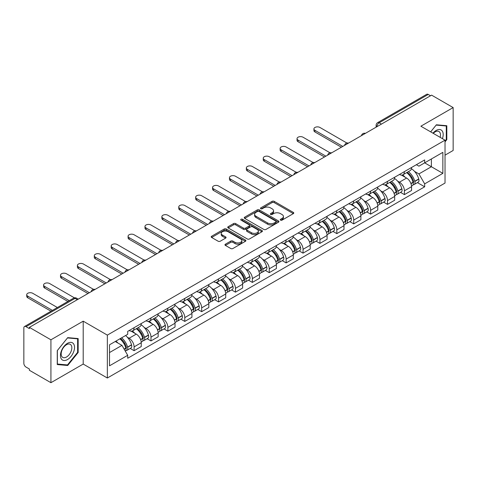 <?xml version="1.0" encoding="UTF-8"?>
<svg xmlns="http://www.w3.org/2000/svg" width="477" height="477" viewBox="0 0 477 477"><rect width="100%" height="100%" fill="white"/><g stroke="black" fill="none" stroke-linecap="round" stroke-linejoin="round"><path stroke-width="0.72" d="M280.554 220.147A1.049 0.608 0 0 0 282.038 220.147L293.331 213.63A1.503 0.871 0 0 0 293.772 213.016A1.503 0.871 0 0 0 293.331 212.402L274.197 201.354A1.503 0.871 0 0 0 272.075 201.354L260.776 207.877A1.049 0.608 0 0 0 260.472 208.306A1.049 0.608 0 0 0 260.776 208.735A1.049 0.608 0 0 0 262.267 208.735L263.727 207.889A4.812 2.779 0 0 1 270.531 207.889L272.128 208.807A4.812 2.779 0 0 1 273.536 210.774A4.812 2.779 0 0 1 272.128 212.736L270.662 213.583A1.049 0.608 0 0 0 270.358 214.012A1.049 0.608 0 0 0 270.662 214.441A1.049 0.608 0 0 0 272.152 214.441L273.613 213.595A4.812 2.779 0 0 1 280.416 213.595L282.014 214.519A4.812 2.779 0 0 1 283.421 216.48A4.812 2.779 0 0 1 282.014 218.448L280.554 219.289A1.049 0.608 0 0 0 280.243 219.718A1.049 0.608 0 0 0 280.554 220.147L280.554 219.289M225.406 244.194A1.503 0.871 0 0 0 224.965 244.802A1.503 0.871 0 0 0 225.406 245.416L230.773 248.517A1.503 0.871 0 0 0 232.901 248.517L245.446 241.279A1.503 0.871 0 0 0 245.882 240.664A1.503 0.871 0 0 0 245.446 240.05L226.307 229.002A1.503 0.871 0 0 0 224.184 229.002L211.639 236.246A1.503 0.871 0 0 0 211.198 236.86A1.503 0.871 0 0 0 211.639 237.468L218.126 241.213A1.503 0.871 0 0 0 220.249 241.213L225.621 238.118A1.503 0.871 0 0 0 226.056 237.504A1.503 0.871 0 0 0 225.621 236.89L222.401 235.03A4.019 2.319 0 0 1 221.227 233.39A4.019 2.319 0 0 1 223.707 231.244A4.019 2.319 0 0 1 228.089 231.75L240.688 239.019A4.019 2.319 0 0 1 241.863 240.664A4.019 2.319 0 0 1 239.382 242.805A4.019 2.319 0 0 1 235 242.304L232.901 241.094A1.503 0.871 0 0 0 230.773 241.094L225.406 244.194L225.406 245.416L230.773 242.34L230.773 241.094M107.349 335.116L83.201 321.17L50.926 339.803L29.371 327.365L431.596 95.138L453.15 107.581L420.875 126.214L445.029 140.16L107.349 335.116L107.349 378.011L445.029 183.055L445.029 140.16M263.835 229.431A1.503 0.871 0 0 0 265.963 229.431L278.502 222.187A1.503 0.871 0 0 0 278.944 221.572A1.503 0.871 0 0 0 278.502 220.964L259.369 209.916A1.503 0.871 0 0 0 257.246 209.916L244.701 217.154A1.503 0.871 0 0 0 244.26 217.768A1.503 0.871 0 0 0 244.701 218.383L263.835 229.431M241.451 220.374A1.049 0.608 0 0 1 242.519 220.523L261.956 231.744L249.429 238.977A1.503 0.871 0 0 1 247.307 238.977L228.167 227.928L228.167 226.7A1.503 0.871 0 0 0 227.732 227.314A1.503 0.871 0 0 0 228.167 227.928M228.167 226.7L233.539 223.6A1.503 0.871 0 0 1 235.662 223.6L243.425 228.084A1.503 0.871 0 0 0 245.548 228.084L249.113 226.026A1.503 0.871 0 0 0 249.554 225.412A1.503 0.871 0 0 0 249.113 224.798L241.034 220.135A1.049 0.608 0 0 1 240.724 219.706A1.049 0.608 0 0 1 241.374 219.14A1.049 0.608 0 0 1 242.519 219.271L261.974 230.504A1.503 0.871 0 0 1 262.416 231.118A1.503 0.871 0 0 1 261.974 231.733L261.974 230.504M50.926 339.803L50.926 382.697L29.371 370.259L29.371 369.007L26.014 367.069A3.065 1.771 -120 0 1 23.85 363.313L23.85 327.926A3.065 1.771 -120 0 1 24.482 326.524L73.541 298.197A3.065 1.771 60 0 1 75.074 298.352L26.014 326.673A3.065 1.771 -120 0 0 24.482 326.524M445.029 155.168L453.15 150.476L453.15 107.581M50.926 382.697L83.201 364.064L107.349 378.011M29.371 327.365L29.371 328.611L26.014 326.673M381.457 124.092L379.179 122.78A3.065 1.771 60 0 0 377.647 122.625L426.712 94.303A3.065 1.771 60 0 1 428.239 94.452L379.179 122.78A3.065 1.771 120 0 0 377.015 126.53L377.015 126.655M430.516 95.764L428.239 94.452M404.413 171.613A7.048 4.066 60 0 1 402.958 174.773L410.107 170.647A7.048 4.066 -120 0 0 411.562 167.481M397.633 181.135L399.434 182.178A7.048 4.066 60 0 1 404.413 190.806L411.562 186.68A7.048 4.066 -120 0 0 406.583 178.052L401.467 175.095M411.562 186.68L411.562 190.496L404.413 194.622L400.537 192.38M402.958 174.773A7.048 4.066 60 0 1 399.487 174.457M404.413 190.806L404.413 194.622M387.521 181.361A7.048 4.066 60 0 1 386.06 184.527L393.209 180.401A7.048 4.066 -120 0 0 394.67 177.235M383.645 202.135L387.521 204.377L394.67 200.245L394.67 196.435A7.048 4.066 -120 0 0 389.685 187.807L384.569 184.849M386.06 184.527A7.048 4.066 60 0 1 382.596 184.211M380.735 190.889L382.536 191.933A7.048 4.066 60 0 1 387.521 200.561L387.521 204.377M370.623 191.116A7.048 4.066 60 0 1 369.168 194.282L376.317 190.156A7.048 4.066 -120 0 0 377.772 186.99M366.747 211.889L370.623 214.125L377.772 209.999L377.772 206.189A7.048 4.066 -120 0 0 372.793 197.561L367.678 194.604M369.168 194.282A7.048 4.066 60 0 1 365.698 193.96M363.844 200.644L365.644 201.688A7.048 4.066 60 0 1 370.623 210.315L370.623 214.125M353.731 200.871A7.048 4.066 60 0 1 352.27 204.037L359.419 199.911A7.048 4.066 -120 0 0 360.88 196.745M349.856 221.644L353.731 223.88L360.88 219.754L360.88 215.944A7.048 4.066 -120 0 0 355.896 207.31L350.78 204.359M352.27 204.037A7.048 4.066 60 0 1 348.806 203.715M346.946 210.399L348.747 211.442A7.048 4.066 60 0 1 353.731 220.07L353.731 223.88M336.834 210.625A7.048 4.066 60 0 1 335.379 213.791L342.522 209.665A7.048 4.066 -120 0 0 343.983 206.499M332.958 231.399L336.834 233.635L343.983 229.509L343.983 225.699A7.048 4.066 -120 0 0 339.004 217.065L333.888 214.113M335.379 213.791A7.048 4.066 60 0 1 331.909 213.469M330.054 220.153L331.855 221.191A7.048 4.066 60 0 1 336.834 229.825L336.834 233.635M319.942 220.38A7.048 4.066 60 0 1 318.481 223.546L325.63 219.414A7.048 4.066 -120 0 0 327.091 216.254M316.066 241.153L319.942 243.389L327.091 239.263L327.091 235.447A7.048 4.066 -120 0 0 322.106 226.819L316.99 223.868M318.481 223.546A7.048 4.066 60 0 1 315.017 223.224M313.156 229.908L314.957 230.946A7.048 4.066 60 0 1 319.942 239.579L319.942 243.389M303.044 230.135A7.048 4.066 60 0 1 301.589 233.295L308.732 229.169A7.048 4.066 -120 0 0 310.193 226.009M299.168 250.908L303.044 253.144L310.193 249.018L310.193 245.202A7.048 4.066 -120 0 0 305.214 236.574L300.099 233.623M301.589 233.295A7.048 4.066 60 0 1 298.119 232.979M296.265 239.663L298.065 240.7A7.048 4.066 60 0 1 303.044 249.328L303.044 253.144M286.152 239.889A7.048 4.066 60 0 1 284.691 243.049L291.841 238.923A7.048 4.066 -120 0 0 293.301 235.763M282.277 260.663L286.152 262.899L293.301 258.772L293.301 254.956A7.048 4.066 -120 0 0 288.317 246.329L283.201 243.377M284.691 243.049A7.048 4.066 60 0 1 281.227 242.733M279.367 249.417L281.168 250.455A7.048 4.066 60 0 1 286.152 259.083L286.152 262.899M269.255 249.644A7.048 4.066 60 0 1 267.8 252.804L274.943 248.678A7.048 4.066 -120 0 0 276.404 245.518M265.379 270.417L269.255 272.653L276.404 268.527L276.404 264.711A7.048 4.066 -120 0 0 271.425 256.083L266.309 253.132M267.8 252.804A7.048 4.066 60 0 1 264.33 252.488M262.475 259.172L264.276 260.209A7.048 4.066 60 0 1 269.255 268.837L269.255 272.653M252.363 259.399A7.048 4.066 60 0 1 250.902 262.559L258.051 258.433A7.048 4.066 -120 0 0 259.512 255.273M248.487 280.172L252.363 282.408L259.512 278.282L259.512 274.466A7.048 4.066 -120 0 0 254.527 265.838L249.411 262.881M250.902 262.559A7.048 4.066 60 0 1 247.438 262.243M245.577 268.921L247.378 269.964A7.048 4.066 60 0 1 252.363 278.592L252.363 282.408M235.465 269.153A7.048 4.066 60 0 1 234.01 272.313L241.153 268.187A7.048 4.066 -120 0 0 242.614 265.027M231.589 289.921L235.465 292.162L242.614 288.036L242.614 284.22A7.048 4.066 -120 0 0 237.635 275.593L232.52 272.635M234.01 272.313A7.048 4.066 60 0 1 230.54 271.997M228.686 278.675L230.486 279.719A7.048 4.066 60 0 1 235.465 288.346L235.465 292.162M218.573 278.908A7.048 4.066 60 0 1 217.113 282.068L224.262 277.942A7.048 4.066 -120 0 0 225.722 274.776M214.698 299.675L218.573 301.917L225.722 297.791L225.722 293.975A7.048 4.066 -120 0 0 220.738 285.347L215.622 282.39M217.113 282.068A7.048 4.066 60 0 1 213.648 281.752M211.788 288.43L213.589 289.473A7.048 4.066 60 0 1 218.573 298.101L218.573 301.917M201.676 288.657A7.048 4.066 60 0 1 200.221 291.823L207.364 287.697A7.048 4.066 -120 0 0 208.825 284.53M197.8 309.43L201.676 311.672L208.825 307.54L208.825 303.73A7.048 4.066 -120 0 0 203.846 295.102L198.73 292.145M200.221 291.823A7.048 4.066 60 0 1 196.751 291.507M194.896 298.185L196.697 299.228A7.048 4.066 60 0 1 201.676 307.856L201.676 311.672M184.784 298.411A7.048 4.066 60 0 1 183.323 301.577L190.472 297.451A7.048 4.066 -120 0 0 191.933 294.285M180.908 319.185L184.784 321.42L191.933 317.294L191.933 313.484A7.048 4.066 -120 0 0 186.948 304.857L181.832 301.899M183.323 301.577A7.048 4.066 60 0 1 179.859 301.255M177.999 307.939L179.799 308.983A7.048 4.066 60 0 1 184.784 317.61L184.784 321.42M167.886 308.166A7.048 4.066 60 0 1 166.431 311.332L173.574 307.206A7.048 4.066 -120 0 0 175.035 304.04M164.01 328.939L167.886 331.175L175.035 327.049L175.035 323.239A7.048 4.066 -120 0 0 170.056 314.605L164.941 311.654M166.431 311.332A7.048 4.066 60 0 1 162.961 311.01M161.107 317.694L162.907 318.737A7.048 4.066 60 0 1 167.886 327.365L167.886 331.175M150.994 317.921A7.048 4.066 60 0 1 149.534 321.087L156.683 316.955A7.048 4.066 -120 0 0 158.143 313.794M147.119 338.694L150.994 340.93L158.143 336.804L158.143 332.988A7.048 4.066 -120 0 0 153.159 324.36L148.043 321.409M149.534 321.087A7.048 4.066 60 0 1 146.069 320.765M144.209 327.449L146.01 328.486A7.048 4.066 60 0 1 150.994 337.12L150.994 340.93M134.097 327.675A7.048 4.066 60 0 1 132.642 330.841L139.785 326.709A7.048 4.066 -120 0 0 141.246 323.549M130.221 348.448L134.097 350.684L141.246 346.558L141.246 342.742A7.048 4.066 -120 0 0 136.267 334.115L131.151 331.163M132.642 330.841A7.048 4.066 60 0 1 129.172 330.519M127.317 337.203L129.118 338.241A7.048 4.066 60 0 1 134.097 346.874L134.097 350.684M416.379 164.702L418.925 166.169L442.859 152.354L431.381 158.978L431.381 166.735L418.925 173.926L414.525 171.38M109.513 352.563L121.969 345.372L127.711 355.311L109.513 365.817L109.513 344.805L127.711 334.305L127.711 331.366L424.667 159.92L424.667 162.854L442.859 173.36L424.667 183.866L418.925 173.926M442.859 152.354L442.859 173.36M127.711 355.311L127.711 358.251L424.667 186.805L424.667 183.866M445.029 141.878L446.812 139.654L446.812 125.719L436.366 124.789L430.671 131.873M83.201 321.17L83.201 364.064M57.258 364.559L67.71 365.495L78.162 352.497L78.162 338.563L67.71 337.627L57.258 350.625L57.258 364.559M121.969 345.372L115.255 341.496M417.435 182.625L424.667 186.805M446.275 139.344L446.812 139.654M66.607 364.857L67.71 365.495M77.62 352.181L78.162 352.497M280.971 220.296L282.014 219.694A4.812 2.779 0 0 0 283.421 217.733L283.421 216.48M273.536 210.774L273.536 212.026A4.812 2.779 0 0 1 272.128 213.988L271.085 214.59M293.331 212.402L293.331 213.63L274.197 202.606A1.503 0.871 0 0 0 272.075 202.606L261.199 208.884M278.485 222.199L259.369 211.168A1.503 0.871 0 0 0 257.246 211.168L244.719 218.394M275.849 222.008A1.049 0.608 0 0 0 276.153 221.572A1.049 0.608 0 0 0 275.849 221.143L259.053 211.448A1.049 0.608 0 0 0 257.562 211.448L256.024 212.337A4.812 2.779 0 0 0 254.611 214.304A4.812 2.779 0 0 0 256.024 216.266L267.502 222.896A4.812 2.779 0 0 0 274.305 222.896L275.849 222.008L275.849 223.254A1.049 0.608 0 0 0 276.153 222.825L276.153 221.572M254.611 214.304L254.611 215.55A4.812 2.779 0 0 0 256.024 217.518L256.024 216.266M275.849 223.254L274.305 224.148A4.812 2.779 0 0 1 267.502 224.148L256.024 217.518M228.191 227.94L233.539 224.852L233.539 223.6M249.554 225.412L249.554 226.664A1.503 0.871 0 0 1 249.113 227.273L245.548 229.33A1.503 0.871 0 0 1 243.425 229.33L235.662 224.852A1.503 0.871 0 0 0 233.539 224.852M251.474 232.728A4.019 2.319 0 0 0 255.857 233.235A4.019 2.319 0 0 0 258.343 231.089A4.019 2.319 0 0 0 257.163 229.449L252.727 226.885A1.503 0.871 0 0 0 250.598 226.885L247.038 228.942A1.503 0.871 0 0 0 246.597 229.556A1.503 0.871 0 0 0 247.038 230.17L251.474 232.728L251.474 233.98A4.019 2.319 0 0 0 255.857 234.481A4.019 2.319 0 0 0 258.343 232.341L258.343 231.089M246.597 229.556L246.597 230.802A1.503 0.871 0 0 0 247.038 231.417L247.038 230.17M251.474 233.98L247.038 231.417M241.863 240.664L241.863 241.911A4.019 2.319 0 0 1 239.382 244.057A4.019 2.319 0 0 1 235 243.556L232.901 242.34A1.503 0.871 0 0 0 230.773 242.34M221.227 233.39L221.227 234.642A4.019 2.319 0 0 0 222.401 236.282L222.401 235.03M225.597 238.124L222.401 236.282M245.422 241.29L226.307 230.254A1.503 0.871 0 0 0 224.184 230.254L211.657 237.48M407.072 172.394A9.647 5.569 60 0 1 407.125 172.424A9.647 5.569 60 0 1 413.47 181.081L413.529 181.284A1.878 1.085 60 0 1 413.231 182.757A1.878 1.085 60 0 1 413.189 182.774M346.916 143.04L319.942 127.466A3.524 2.033 -0 0 0 316.102 127.025A3.524 2.033 -0 0 0 313.926 128.903A3.524 2.033 -0 0 0 314.957 130.34L314.957 131.968A3.524 2.033 180 0 1 313.926 130.531L313.926 128.903M406.654 172.638A11.639 6.72 60 0 1 413.046 182.244L413.106 182.441A3.87 2.23 60 0 1 412.498 185.481L411.532 186.036M413.154 184.623A3.87 2.23 -120 0 0 414.227 184.48A3.87 2.23 -120 0 0 414.841 181.445L414.781 181.242A11.639 6.72 -120 0 0 408.384 171.637M411.418 168.721A11.639 6.72 60 0 1 418.734 178.958L418.794 179.161A3.87 2.23 60 0 1 418.18 182.196L414.227 184.48M341.383 147.226L314.957 131.968M402.683 174.91A11.639 6.72 60 0 1 405.11 177.205M342.79 146.409L314.957 130.34M410.775 177.217L412.253 178.076M442.423 138.658A9.957 5.748 120 0 0 442.245 131.014A9.957 5.748 120 0 0 432.955 133.19M440.14 137.34A7.537 4.353 120 0 0 439.776 132.284A7.537 4.353 120 0 0 438.929 131.497A7.537 4.353 120 0 0 433.265 133.369M430.689 131.885L436.145 125.093L446.275 126L446.275 139.499L445.029 141.049M445.601 125.612L446.275 126M73.589 343.851A9.957 5.748 120 0 0 63.978 346.427A9.957 5.748 120 0 0 61.396 359.02A9.957 5.748 120 0 0 71.013 356.444A9.957 5.748 120 0 0 73.589 343.851M71.121 345.121A7.537 4.353 120 0 0 70.274 344.34A7.537 4.353 120 0 0 63.262 347.858A7.537 4.353 120 0 0 61.891 356.605A7.537 4.353 120 0 0 62.737 357.392A7.537 4.353 120 0 0 69.749 353.874A7.537 4.353 120 0 0 71.121 345.121M67.495 364.935L57.371 364.034L57.371 350.529L67.495 337.937L77.62 338.837L77.62 352.342L67.495 364.935M76.952 338.449L77.62 338.837M390.18 182.148A9.647 5.569 60 0 1 390.228 182.178A9.647 5.569 60 0 1 396.578 190.836L396.631 191.038A1.878 1.085 60 0 1 396.339 192.511A1.878 1.085 60 0 1 396.298 192.529M330.024 152.795L303.044 137.221A3.524 2.033 -0 0 0 299.21 136.78A3.524 2.033 -0 0 0 297.034 138.658A3.524 2.033 -0 0 0 298.065 140.095L298.065 141.723A3.524 2.033 180 0 1 297.034 140.286L297.034 138.658M389.757 182.393A11.639 6.72 60 0 1 396.154 191.998L396.208 192.195A3.87 2.23 60 0 1 395.6 195.236L394.64 195.791M396.262 194.377A3.87 2.23 -120 0 0 397.335 194.234A3.87 2.23 -120 0 0 397.943 191.199L397.89 190.997A11.639 6.72 -120 0 0 391.492 181.391M394.521 178.476A11.639 6.72 60 0 1 401.843 188.713L401.896 188.916A3.87 2.23 60 0 1 401.288 191.951L397.335 194.234M324.491 156.981L298.065 141.723M385.786 184.665A11.639 6.72 60 0 1 388.218 186.954M325.898 156.164L298.065 140.095M393.877 186.972L395.361 187.831M373.282 191.903A9.647 5.569 60 0 1 373.336 191.933A9.647 5.569 60 0 1 379.68 200.59L379.74 200.787A1.878 1.085 60 0 1 379.442 202.266A1.878 1.085 60 0 1 379.4 202.284M313.127 162.55L286.152 146.976A3.524 2.033 -0 0 0 282.312 146.534A3.524 2.033 -0 0 0 280.136 148.413A3.524 2.033 -0 0 0 281.168 149.85L281.168 151.477A3.524 2.033 180 0 1 280.136 150.04L280.136 148.413M372.865 192.148A11.639 6.72 60 0 1 379.257 201.753L379.316 201.95A3.87 2.23 60 0 1 378.708 204.985L377.742 205.545M379.364 204.132A3.87 2.23 -120 0 0 380.437 203.989A3.87 2.23 -120 0 0 381.051 200.948L380.992 200.751A11.639 6.72 -120 0 0 374.594 191.146M377.629 188.23A11.639 6.72 60 0 1 384.945 198.468L385.005 198.67A3.87 2.23 60 0 1 384.39 201.705L380.437 203.989M307.593 166.735L281.168 151.477M368.894 194.419A11.639 6.72 60 0 1 371.321 196.709M309.001 165.918L281.168 149.85M376.985 196.727L378.464 197.585M356.391 201.658A9.647 5.569 60 0 1 356.438 201.688A9.647 5.569 60 0 1 362.788 210.345L362.842 210.542A1.878 1.085 60 0 1 362.55 212.015A1.878 1.085 60 0 1 362.508 212.038M296.235 172.304L269.255 156.73A3.524 2.033 -0 0 0 265.421 156.289A3.524 2.033 -0 0 0 263.244 158.167A3.524 2.033 -0 0 0 264.276 159.604L264.276 161.232A3.524 2.033 180 0 1 263.244 159.795L263.244 158.167M355.967 201.902A11.639 6.72 60 0 1 362.365 211.508L362.419 211.705A3.87 2.23 60 0 1 361.81 214.739L360.851 215.3M362.472 213.887A3.87 2.23 -120 0 0 363.546 213.744A3.87 2.23 -120 0 0 364.154 210.703L364.1 210.506A11.639 6.72 -120 0 0 357.702 200.9M360.731 197.985A11.639 6.72 60 0 1 368.053 208.222L368.107 208.425A3.87 2.23 60 0 1 367.499 211.46L363.546 213.744M290.702 176.49L264.276 161.232M351.996 204.168A11.639 6.72 60 0 1 354.429 206.463M292.109 175.673L264.276 159.604M360.087 206.481L361.572 207.34M339.493 211.412A9.647 5.569 60 0 1 339.546 211.442A9.647 5.569 60 0 1 345.891 220.1L345.95 220.296A1.878 1.085 60 0 1 345.652 221.769A1.878 1.085 60 0 1 345.61 221.793M279.337 182.059L252.363 166.485A3.524 2.033 -0 0 0 248.523 166.044A3.524 2.033 -0 0 0 246.347 167.922A3.524 2.033 -0 0 0 247.378 169.359L247.378 170.987A3.524 2.033 180 0 1 246.347 169.55L246.347 167.922M339.075 211.657A11.639 6.72 60 0 1 345.467 221.262L345.527 221.459A3.87 2.23 60 0 1 344.919 224.494L343.953 225.049M345.575 223.641A3.87 2.23 -120 0 0 346.648 223.498A3.87 2.23 -120 0 0 347.262 220.457L347.202 220.261A11.639 6.72 -120 0 0 340.805 210.655M343.839 207.739A11.639 6.72 60 0 1 351.155 217.977L351.215 218.18A3.87 2.23 60 0 1 350.601 221.215L346.648 223.498M273.804 186.239L247.378 170.987M335.104 213.923A11.639 6.72 60 0 1 337.531 216.218M275.211 185.428L247.378 169.359M343.196 216.236L344.674 217.095M322.601 221.167A9.647 5.569 60 0 1 322.649 221.191A9.647 5.569 60 0 1 328.999 229.854L329.052 230.051A1.878 1.085 60 0 1 328.76 231.524A1.878 1.085 60 0 1 328.719 231.548M262.445 191.814L235.465 176.24A3.524 2.033 -0 0 0 231.631 175.798A3.524 2.033 -0 0 0 229.455 177.677A3.524 2.033 -0 0 0 230.486 179.113L230.486 180.741A3.524 2.033 180 0 1 229.455 179.298L229.455 177.677M322.178 221.411A11.639 6.72 60 0 1 328.575 231.011L328.629 231.214A3.87 2.23 60 0 1 328.021 234.249L327.061 234.803M328.683 233.396A3.87 2.23 -120 0 0 329.756 233.247A3.87 2.23 -120 0 0 330.364 230.212L330.311 230.015A11.639 6.72 -120 0 0 323.913 220.41M326.942 217.488A11.639 6.72 60 0 1 334.258 227.732L334.317 227.928A3.87 2.23 60 0 1 333.709 230.969L329.756 233.247M256.912 195.993L230.486 180.741M318.207 223.677A11.639 6.72 60 0 1 320.639 225.973M258.319 195.182L230.486 179.113M326.298 225.991L327.782 226.843M305.703 230.922A9.647 5.569 60 0 1 305.757 230.946A9.647 5.569 60 0 1 312.101 239.609L312.161 239.806A1.878 1.085 60 0 1 311.863 241.279A1.878 1.085 60 0 1 311.821 241.302M245.548 201.568L218.573 185.994A3.524 2.033 -0 0 0 214.733 185.553A3.524 2.033 -0 0 0 212.557 187.431A3.524 2.033 -0 0 0 213.589 188.868L213.589 190.496A3.524 2.033 180 0 1 212.557 189.053L212.557 187.431M305.286 231.166A11.639 6.72 60 0 1 311.678 240.766L311.737 240.968A3.87 2.23 60 0 1 311.129 244.003L310.163 244.558M311.785 243.151A3.87 2.23 -120 0 0 312.858 243.002A3.87 2.23 -120 0 0 313.472 239.967L313.413 239.77A11.639 6.72 -120 0 0 307.015 230.164M310.05 227.243A11.639 6.72 60 0 1 317.366 237.486L317.426 237.683A3.87 2.23 60 0 1 316.811 240.724L312.858 243.002M240.014 205.748L213.589 190.496M301.315 233.432A11.639 6.72 60 0 1 303.742 235.727M241.422 204.937L213.589 188.868M309.406 235.745L310.885 236.598M288.812 240.676A9.647 5.569 60 0 1 288.859 240.7A9.647 5.569 60 0 1 295.209 249.358L295.263 249.56A1.878 1.085 60 0 1 294.971 251.033A1.878 1.085 60 0 1 294.929 251.057M228.656 211.317L201.676 195.743A3.524 2.033 -0 0 0 197.842 195.302A3.524 2.033 -0 0 0 195.665 197.186A3.524 2.033 -0 0 0 196.697 198.623L196.697 200.245A3.524 2.033 180 0 1 195.665 198.808L195.665 197.186M288.388 240.915A11.639 6.72 60 0 1 294.786 250.52L294.84 250.723A3.87 2.23 60 0 1 294.231 253.758L293.272 254.313M294.893 252.905A3.87 2.23 -120 0 0 295.967 252.756A3.87 2.23 -120 0 0 296.575 249.721L296.521 249.519A11.639 6.72 -120 0 0 290.123 239.919M293.152 236.997A11.639 6.72 60 0 1 300.468 247.241L300.528 247.438A3.87 2.23 60 0 1 299.92 250.473L295.967 252.756M223.123 215.503L196.697 200.245M284.417 243.187A11.639 6.72 60 0 1 286.85 245.482M224.53 214.692L196.697 198.623M292.508 245.5L293.993 246.353M271.914 250.431A9.647 5.569 60 0 1 271.968 250.455A9.647 5.569 60 0 1 278.312 259.112L278.371 259.315A1.878 1.085 60 0 1 278.073 260.788A1.878 1.085 60 0 1 278.031 260.812M211.758 221.072L184.784 205.498A3.524 2.033 -0 0 0 180.944 205.056A3.524 2.033 -0 0 0 178.768 206.94A3.524 2.033 -0 0 0 179.799 208.377L179.799 209.999A3.524 2.033 180 0 1 178.768 208.562L178.768 206.94M271.496 250.669A11.639 6.72 60 0 1 277.888 260.275L277.948 260.478A3.87 2.23 60 0 1 277.334 263.513L276.374 264.067M277.996 262.66A3.87 2.23 -120 0 0 279.069 262.511A3.87 2.23 -120 0 0 279.683 259.476L279.623 259.273A11.639 6.72 -120 0 0 273.226 249.674M276.261 246.752A11.639 6.72 60 0 1 283.577 256.996L283.636 257.192A3.87 2.23 60 0 1 283.022 260.227L279.069 262.511M206.225 225.257L179.799 209.999M267.525 252.941A11.639 6.72 60 0 1 269.952 255.237M207.632 224.446L179.799 208.377M275.617 255.249L277.095 256.107M255.022 260.18A9.647 5.569 60 0 1 255.07 260.209A9.647 5.569 60 0 1 261.42 268.867L261.474 269.07A1.878 1.085 60 0 1 261.181 270.542A1.878 1.085 60 0 1 261.14 270.566M194.866 230.826L167.886 215.252A3.524 2.033 -0 0 0 164.052 214.811A3.524 2.033 -0 0 0 161.876 216.689A3.524 2.033 -0 0 0 162.907 218.132L162.907 219.754A3.524 2.033 180 0 1 161.876 218.317L161.876 216.689M254.599 260.424A11.639 6.72 60 0 1 260.997 270.03L261.05 270.232A3.87 2.23 60 0 1 260.442 273.267L259.482 273.822M261.104 272.409A3.87 2.23 -120 0 0 262.177 272.266A3.87 2.23 -120 0 0 262.785 269.231L262.732 269.028A11.639 6.72 -120 0 0 256.334 259.422M259.363 256.507A11.639 6.72 60 0 1 266.679 266.744L266.738 266.947A3.87 2.23 60 0 1 266.13 269.982L262.177 272.266M189.333 235.012L162.907 219.754M250.628 262.696A11.639 6.72 60 0 1 253.06 264.991M190.74 234.201L162.907 218.132M258.719 265.003L260.203 265.862M238.124 269.934A9.647 5.569 60 0 1 238.178 269.964A9.647 5.569 60 0 1 244.522 278.622L244.582 278.824A1.878 1.085 60 0 1 244.284 280.297A1.878 1.085 60 0 1 244.242 280.321M177.969 240.581L150.994 225.007A3.524 2.033 -0 0 0 147.154 224.566A3.524 2.033 -0 0 0 144.978 226.444A3.524 2.033 -0 0 0 146.01 227.887L146.01 229.509A3.524 2.033 180 0 1 144.978 228.072L144.978 226.444M237.707 270.179A11.639 6.72 60 0 1 244.099 279.784L244.158 279.981A3.87 2.23 60 0 1 243.544 283.022L242.584 283.577M244.206 282.163A3.87 2.23 -120 0 0 245.279 282.02A3.87 2.23 -120 0 0 245.893 278.985L245.834 278.783A11.639 6.72 -120 0 0 239.436 269.177M242.471 266.261A11.639 6.72 60 0 1 249.787 276.499L249.847 276.702A3.87 2.23 60 0 1 249.232 279.737L245.279 282.02M172.435 244.767L146.01 229.509M233.736 272.45A11.639 6.72 60 0 1 236.163 274.746M173.843 243.956L146.01 227.887M241.827 274.758L243.306 275.617M221.233 279.689A9.647 5.569 60 0 1 221.28 279.719A9.647 5.569 60 0 1 227.63 288.376L227.684 288.579A1.878 1.085 60 0 1 227.392 290.052A1.878 1.085 60 0 1 227.35 290.07M161.077 250.336L134.097 234.762A3.524 2.033 -0 0 0 130.263 234.32A3.524 2.033 -0 0 0 128.086 236.198A3.524 2.033 -0 0 0 129.118 237.635L129.118 239.263A3.524 2.033 180 0 1 128.086 237.826L128.086 236.198M220.809 279.933A11.639 6.72 60 0 1 227.207 289.539L227.261 289.736A3.87 2.23 60 0 1 226.653 292.777L225.693 293.331M227.314 291.918A3.87 2.23 -120 0 0 228.388 291.775A3.87 2.23 -120 0 0 228.996 288.74L228.942 288.537A11.639 6.72 -120 0 0 222.544 278.932M225.573 276.016A11.639 6.72 60 0 1 232.889 286.254L232.949 286.456A3.87 2.23 60 0 1 232.341 289.491L228.388 291.775M155.544 254.521L129.118 239.263M216.838 282.205A11.639 6.72 60 0 1 219.271 284.501M156.951 253.704L129.118 237.635M224.929 284.513L226.414 285.371M204.335 289.444A9.647 5.569 60 0 1 204.389 289.473A9.647 5.569 60 0 1 210.733 298.131L210.792 298.334A1.878 1.085 60 0 1 210.494 299.806A1.878 1.085 60 0 1 210.452 299.824M144.179 260.09L117.205 244.516A3.524 2.033 -0 0 0 113.365 244.075A3.524 2.033 -0 0 0 111.189 245.953A3.524 2.033 -0 0 0 112.22 247.39L112.22 249.018A3.524 2.033 180 0 1 111.189 247.581L111.189 245.953M203.917 289.688A11.639 6.72 60 0 1 210.309 299.294L210.369 299.49A3.87 2.23 60 0 1 209.755 302.531L208.795 303.086M210.417 301.673A3.87 2.23 -120 0 0 211.49 301.53A3.87 2.23 -120 0 0 212.104 298.495L212.044 298.292A11.639 6.72 -120 0 0 205.647 288.686M208.682 285.771A11.639 6.72 60 0 1 215.998 296.008L216.057 296.211A3.87 2.23 60 0 1 215.443 299.246L211.49 301.53M138.646 264.276L112.22 249.018M199.946 291.96A11.639 6.72 60 0 1 202.373 294.249M140.053 263.459L112.22 247.39M208.038 294.267L209.516 295.126M187.443 299.198A9.647 5.569 60 0 1 187.491 299.228A9.647 5.569 60 0 1 193.841 307.886L193.895 308.082A1.878 1.085 60 0 1 193.602 309.555A1.878 1.085 60 0 1 193.561 309.579M127.287 269.845L100.307 254.271A3.524 2.033 -0 0 0 96.473 253.83A3.524 2.033 -0 0 0 94.297 255.708A3.524 2.033 -0 0 0 95.328 257.145L95.328 258.772A3.524 2.033 180 0 1 94.297 257.336L94.297 255.708M187.02 299.443A11.639 6.72 60 0 1 193.418 309.048L193.471 309.245A3.87 2.23 60 0 1 192.863 312.28L191.903 312.84M193.525 311.427A3.87 2.23 -120 0 0 194.598 311.284A3.87 2.23 -120 0 0 195.206 308.243L195.153 308.047A11.639 6.72 -120 0 0 188.755 298.441M191.784 295.525A11.639 6.72 60 0 1 199.1 305.763L199.159 305.966A3.87 2.23 60 0 1 198.551 309.001L194.598 311.284M121.754 274.031L95.328 258.772M183.049 301.708A11.639 6.72 60 0 1 185.481 304.004M123.161 273.214L95.328 257.145M191.14 304.022L192.625 304.881M170.545 308.953A9.647 5.569 60 0 1 170.599 308.983A9.647 5.569 60 0 1 176.943 317.64L177.003 317.837A1.878 1.085 60 0 1 176.705 319.31A1.878 1.085 60 0 1 176.663 319.334M110.39 279.6L83.415 264.025A3.524 2.033 -0 0 0 79.576 263.584A3.524 2.033 -0 0 0 77.399 265.462A3.524 2.033 -0 0 0 78.431 266.899L78.431 268.527A3.524 2.033 180 0 1 77.399 267.09L77.399 265.462M170.128 309.197A11.639 6.72 60 0 1 176.52 318.803L176.579 319A3.87 2.23 60 0 1 175.965 322.035L175.005 322.589M176.627 321.182A3.87 2.23 -120 0 0 177.7 321.039A3.87 2.23 -120 0 0 178.315 317.998L178.255 317.801A11.639 6.72 -120 0 0 171.857 308.196M174.892 305.28A11.639 6.72 60 0 1 182.208 315.518L182.268 315.72A3.87 2.23 60 0 1 181.654 318.755L177.7 321.039M104.857 283.785L78.431 268.527M166.157 311.463A11.639 6.72 60 0 1 168.584 313.759M106.264 282.968L78.431 266.899M174.248 313.777L175.727 314.635M153.654 318.708A9.647 5.569 60 0 1 153.701 318.737A9.647 5.569 60 0 1 160.051 327.395L160.105 327.592A1.878 1.085 60 0 1 159.813 329.064A1.878 1.085 60 0 1 159.771 329.088M93.498 289.354L66.518 273.78A3.524 2.033 -0 0 0 62.684 273.339A3.524 2.033 -0 0 0 60.507 275.217A3.524 2.033 -0 0 0 61.539 276.654L61.539 278.282A3.524 2.033 180 0 1 60.507 276.845L60.507 275.217M153.23 318.952A11.639 6.72 60 0 1 159.628 328.552L159.682 328.754A3.87 2.23 60 0 1 159.074 331.789L158.114 332.344M159.735 330.937A3.87 2.23 -120 0 0 160.809 330.794A3.87 2.23 -120 0 0 161.417 327.753L161.363 327.556A11.639 6.72 -120 0 0 154.965 317.95M157.994 315.035A11.639 6.72 60 0 1 165.31 325.272L165.37 325.469A3.87 2.23 60 0 1 164.762 328.51L160.809 330.794M87.965 293.534L61.539 278.282M149.259 321.218A11.639 6.72 60 0 1 151.692 323.513M89.372 292.723L61.539 276.654M157.35 323.531L158.835 324.39M136.756 328.462A9.647 5.569 60 0 1 136.81 328.486A9.647 5.569 60 0 1 143.154 337.15L143.213 337.346A1.878 1.085 60 0 1 142.915 338.819A1.878 1.085 60 0 1 142.873 338.843M74.436 297.857L49.626 283.535A3.524 2.033 -0 0 0 45.786 283.094A3.524 2.033 -0 0 0 43.61 284.972A3.524 2.033 -0 0 0 44.641 286.409L44.641 288.036A3.524 2.033 180 0 1 43.61 286.594L43.61 284.972M136.339 328.707A11.639 6.72 60 0 1 142.73 338.306L142.79 338.509A3.87 2.23 60 0 1 142.176 341.544L141.216 342.098M142.838 340.691A3.87 2.23 -120 0 0 143.911 340.542A3.87 2.23 -120 0 0 144.525 337.507L144.465 337.311A11.639 6.72 -120 0 0 138.068 327.705M141.103 324.783A11.639 6.72 60 0 1 148.419 335.027L148.478 335.224A3.87 2.23 60 0 1 147.864 338.265L143.911 340.542M67.895 301.458L44.641 288.036M132.367 330.972A11.639 6.72 60 0 1 134.794 333.268M69.302 300.647L44.641 286.409M140.459 333.286L141.937 334.138M120.383 338.533A9.647 5.569 60 0 1 126.262 346.904L126.316 347.101A1.878 1.085 60 0 1 126.023 348.574A1.878 1.085 60 0 1 125.982 348.598M57.389 307.522L32.728 293.289A3.524 2.033 -0 0 0 28.894 292.848A3.524 2.033 -0 0 0 26.718 294.726A3.524 2.033 -0 0 0 27.749 296.163L27.749 297.791A3.524 2.033 180 0 1 26.718 296.348L26.718 294.726M119.894 338.813A11.639 6.72 60 0 1 125.839 348.061L125.892 348.264A3.87 2.23 60 0 1 125.362 351.251M125.946 350.446A3.87 2.23 -120 0 0 127.019 350.297A3.87 2.23 -120 0 0 127.627 347.262L127.574 347.065A11.639 6.72 -120 0 0 121.629 337.817M125.582 335.534A11.639 6.72 60 0 1 131.521 344.782L131.58 344.978A3.87 2.23 60 0 1 130.972 348.019L127.019 350.297M51.003 311.213L27.749 297.791M115.941 341.097A11.639 6.72 60 0 1 117.902 343.023M52.41 310.402L27.749 296.163M123.561 343.041L125.046 343.893M377.122 126.59L377.015 126.53A3.065 1.771 0 0 1 376.12 125.278L376.12 127.174M150.994 337.12L158.143 332.988M167.886 327.365L175.035 323.239M184.784 317.61L191.933 313.484M201.676 307.856L208.825 303.73M218.573 298.101L225.722 293.975M235.465 288.346L242.614 284.22M252.363 278.592L259.512 274.466M269.255 268.837L276.404 264.711M286.152 259.083L293.301 254.956M303.044 249.328L310.193 245.202M319.942 239.579L327.091 235.447M336.834 229.825L343.983 225.699M353.731 220.07L360.88 215.944M370.623 210.315L377.772 206.189M387.521 200.561L394.67 196.435M134.097 346.874L141.246 342.742M129.118 338.241L136.267 334.115M146.01 328.486L153.159 324.36M162.907 318.737L170.056 314.605M179.799 308.983L186.948 304.857M196.697 299.228L203.846 295.102M213.589 289.473L220.738 285.347M230.486 279.719L237.635 275.593M247.378 269.964L254.527 265.838M264.276 260.209L271.425 256.083M281.168 250.455L288.317 246.329M298.065 240.7L305.214 236.574M314.957 230.946L322.106 226.819M331.855 221.191L339.004 217.065M348.747 211.442L355.896 207.31M365.644 201.688L372.793 197.561M382.536 191.933L389.685 187.807M399.434 182.178L406.583 178.052M365.132 133.518A3.065 1.771 120 0 0 363.778 134.299M348.234 143.273A3.065 1.771 120 0 0 346.88 144.054M331.342 153.022A3.065 1.771 120 0 0 329.989 153.803M314.444 162.776A3.065 1.771 120 0 0 313.091 163.557M297.553 172.531A3.065 1.771 120 0 0 296.199 173.312M280.655 182.286A3.065 1.771 120 0 0 279.301 183.067M263.763 192.04A3.065 1.771 120 0 0 262.41 192.821M246.865 201.795A3.065 1.771 120 0 0 245.512 202.576M229.974 211.549A3.065 1.771 120 0 0 228.62 212.331M213.076 221.304A3.065 1.771 120 0 0 211.722 222.085M196.184 231.059A3.065 1.771 120 0 0 194.831 231.84M179.286 240.813A3.065 1.771 120 0 0 177.933 241.595M162.395 250.568A3.065 1.771 120 0 0 161.041 251.343M145.497 260.317A3.065 1.771 120 0 0 144.143 261.098M128.605 270.071A3.065 1.771 120 0 0 127.252 270.853M111.707 279.826A3.065 1.771 120 0 0 110.354 280.607M94.816 289.581A3.065 1.771 120 0 0 93.462 290.362M77.352 299.663L75.074 298.352A3.065 1.771 120 0 1 76.606 298.197A3.065 3.065 0 0 0 73.541 298.197M282.014 219.694L282.014 218.448M270.662 214.441L270.662 213.583M272.128 213.988L272.128 212.736M260.776 208.735L260.776 207.877M272.075 202.606L272.075 201.354M274.197 202.606L274.197 201.354M244.701 218.383L244.701 217.154M257.246 211.168L257.246 209.916M259.369 211.168L259.369 209.916M278.502 222.187L278.502 220.964M267.502 224.148L267.502 222.896M274.305 224.148L274.305 222.896M235.662 224.852L235.662 223.6M243.425 229.33L243.425 228.084M245.548 229.33L245.548 228.084M249.113 227.273L249.113 226.026M242.519 220.523L242.519 219.271M232.901 242.34L232.901 241.094M235 243.556L235 242.304M225.621 238.118L225.621 236.89M211.639 237.468L211.639 236.246M224.184 230.254L224.184 229.002M226.307 230.254L226.307 229.002M245.446 241.279L245.446 240.05M410.989 183.663L413.106 182.441M414.841 181.445L418.794 179.161M414.781 181.242L418.734 178.958M413.046 182.226L413.619 181.898M410.918 183.472L413.046 182.244M394.091 193.418L396.208 192.195M397.943 191.199L401.896 188.916M397.89 190.997L401.843 188.713M394.02 193.227L396.727 191.653M377.2 203.172L379.316 201.95M381.051 200.948L385.005 198.67M380.992 200.751L384.945 198.468M377.128 202.981L379.829 201.401M360.302 212.927L362.419 211.705M364.154 210.703L368.107 208.425M364.1 210.506L368.053 208.222M362.359 211.49L362.937 211.156M360.23 212.736L362.365 211.508M343.41 222.681L345.527 221.459M347.262 220.457L351.215 218.18M347.202 220.261L351.155 217.977M345.467 221.245L346.04 220.911M343.339 222.491L345.467 221.262M326.512 232.436L328.629 231.214M330.364 230.212L334.317 227.928M330.311 230.015L334.258 227.732M328.57 230.999L329.148 230.665M326.441 232.245L328.575 231.011M309.621 242.191L311.737 240.968M313.472 239.967L317.426 237.683M313.413 239.77L317.366 237.486M309.549 242L312.25 240.42M292.723 251.945L294.84 250.723M296.575 249.721L300.528 247.438M296.521 249.519L300.468 247.241M292.651 251.755L295.358 250.175M275.831 261.7L277.948 260.478M279.683 259.476L283.636 257.192M279.623 259.273L283.577 256.996M275.76 261.509L278.461 259.929M258.933 271.455L261.05 270.232M262.785 269.231L266.738 266.947M262.732 269.028L266.679 266.744M260.991 270.018L261.569 269.684M258.862 271.258L260.997 270.03M242.042 281.209L244.158 279.981M245.893 278.985L249.847 276.702M245.834 278.783L249.787 276.499M244.099 279.772L244.671 279.439M241.97 281.013L244.099 279.784M225.144 290.958L227.261 289.736M228.996 288.74L232.949 286.456M228.942 288.537L232.889 286.254M227.201 289.521L227.779 289.193M225.072 290.767L227.207 289.539M208.252 300.713L210.369 299.49M212.104 298.495L216.057 296.211M212.044 298.292L215.998 296.008M208.181 300.522L210.882 298.948M191.355 310.467L193.471 309.245M195.206 308.243L199.159 305.966M195.153 308.047L199.1 305.763M191.283 310.277L193.99 308.697M174.463 320.222L176.579 319M178.315 317.998L182.268 315.72M178.255 317.801L182.208 315.518M176.52 318.785L177.092 318.451M174.391 320.031L176.52 318.803M157.565 329.977L159.682 328.754M161.417 327.753L165.37 325.469M161.363 327.556L165.31 325.272M159.622 328.54L160.2 328.206M157.493 329.786L159.628 328.552M140.673 339.731L142.79 338.509M144.525 337.507L148.478 335.224M144.465 337.311L148.419 335.027M142.73 338.294L143.303 337.96M140.602 339.541L142.73 338.306M124.205 349.242L125.892 348.264M127.627 347.262L131.58 344.978M127.574 347.065L131.521 344.782M124.103 349.063L126.411 347.715M365.388 133.363A3.065 3.065 0 0 0 361.459 135.635M348.496 143.118A3.065 3.065 0 0 0 344.561 145.39M331.598 152.873A3.065 3.065 0 0 0 327.669 155.144M314.707 162.627A3.065 3.065 0 0 0 310.771 164.899M297.809 172.382A3.065 3.065 0 0 0 293.88 174.654M280.917 182.136A3.065 3.065 0 0 0 276.982 184.408M264.019 191.891A3.065 3.065 0 0 0 260.09 194.157M247.128 201.646A3.065 3.065 0 0 0 243.192 203.912M230.23 211.4A3.065 3.065 0 0 0 226.301 213.666M213.338 221.155A3.065 3.065 0 0 0 209.403 223.421M196.441 230.91A3.065 3.065 0 0 0 192.511 233.175M179.549 240.658A3.065 3.065 0 0 0 175.614 242.93M162.651 250.413A3.065 3.065 0 0 0 158.722 252.685M145.759 260.168A3.065 3.065 0 0 0 141.824 262.439M128.862 269.922A3.065 3.065 0 0 0 124.932 272.194M111.97 279.677A3.065 3.065 0 0 0 108.035 281.949M95.072 289.432A3.065 3.065 0 0 0 91.143 291.703M78.246 299.145L76.606 298.197M377.647 122.625A3.065 3.065 0 0 0 376.12 125.278"/></g></svg>
